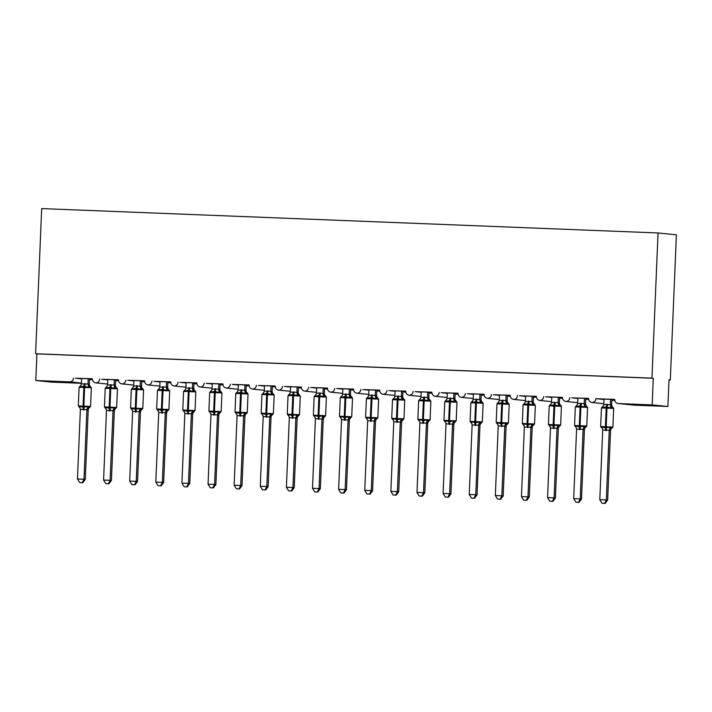 <?xml version="1.0" encoding="UTF-8"?>
<svg xmlns="http://www.w3.org/2000/svg" width="712" height="712" viewBox="0 0 712 712"><rect width="100%" height="100%" fill="white"/><g stroke="black" fill="none" stroke-linecap="round" stroke-linejoin="round"><path stroke-width="1.07" d="M81.471 383.296L51.522 382.113L35.796 380.528L36.908 353.891L35.6 353.757L41.688 208.589L658.048 232.966L676.4 234.809L670.312 379.977L669.004 379.852L667.892 406.481L634.196 405.155A3.996 3.916 95.7 0 1 633.965 405.137L618.239 403.553A3.996 3.916 95.7 0 1 614.714 399.423L595.908 398.675L603.999 399.494M669.004 379.932L670.312 379.977M92.373 378.882L80.821 378.428M107.601 384.071L95.862 382.896A3.996 3.916 95.7 0 1 92.373 378.766L75.534 378.214M92.373 378.971L91.786 378.944L92.373 379.007M92.426 379.603L89.489 379.487M92.444 379.727L89.481 379.612M118.486 379.914L106.942 379.46M133.714 385.103L121.983 383.928A3.996 3.916 95.7 0 1 118.495 379.799L101.656 379.256M118.486 380.003L117.907 379.977L118.486 380.039M118.548 380.635L115.602 380.519M118.566 380.76L115.602 380.644M144.607 380.947L133.055 380.493M159.835 386.144L148.096 384.961A3.996 3.916 95.7 0 1 144.607 380.831L127.768 380.288M144.607 381.036L144.02 381.009L144.607 381.071M144.661 381.668L141.724 381.552M144.678 381.792L141.715 381.677M170.72 381.979L159.177 381.525M185.948 387.177L174.218 385.993A3.996 3.916 95.7 0 1 170.729 381.863L153.89 381.32M170.72 382.068L170.141 382.041L170.72 382.104M170.782 382.7L167.836 382.584M170.8 382.825L167.836 382.709M196.841 383.012L185.289 382.558M212.069 388.209L200.33 387.025A3.996 3.916 95.7 0 1 196.841 382.896L180.002 382.353M196.841 383.101L196.254 383.074L196.841 383.136M196.895 383.732L193.958 383.617M196.912 383.857L193.949 383.741M222.954 384.053L211.411 383.59M238.182 389.242L226.452 388.058A3.996 3.916 95.7 0 1 222.963 383.928L206.124 383.385M222.954 384.133L222.375 384.106L222.954 384.168M223.016 384.765L220.07 384.649M223.034 384.889L220.07 384.774M249.075 385.085L237.523 384.622M264.303 390.274L252.564 389.09A3.996 3.916 95.7 0 1 249.075 384.961L232.237 384.418M249.075 385.165L248.488 385.139L249.075 385.201M249.129 385.806L246.192 385.682M249.147 385.922L246.183 385.806M275.188 386.118L263.645 385.655M290.416 391.306L278.686 390.123A3.996 3.916 95.7 0 1 275.197 385.993L258.358 385.45M275.188 386.198L274.61 386.171L275.188 386.233M275.25 386.839L272.304 386.723M275.268 386.954L272.304 386.839M301.31 387.15L289.757 386.687M316.537 392.339L304.798 391.155A3.996 3.916 95.7 0 1 301.31 387.025L284.471 386.483M301.31 387.23L300.722 387.203L301.31 387.266M301.363 387.871L298.426 387.755M301.39 387.987L298.417 387.871M327.422 388.182L315.879 387.72M342.65 393.371L330.92 392.196A3.996 3.916 95.7 0 1 327.431 388.058L310.592 387.515M327.422 388.262L326.844 388.245L327.422 388.298M327.484 388.903L324.538 388.788M327.502 389.019L324.538 388.903M353.544 389.215L341.991 388.761M368.772 394.404L357.032 393.229A3.996 3.916 95.7 0 1 353.544 389.09L336.705 388.547M353.544 389.295L352.956 389.277L353.544 389.33M353.597 389.936L350.66 389.82M353.624 390.051L350.651 389.936M379.656 390.247L368.113 389.793M394.884 395.436L383.154 394.261A3.996 3.916 95.7 0 1 379.665 390.123L362.826 389.58M379.656 390.327L379.078 390.31L379.656 390.363M379.719 390.968L376.773 390.852M379.736 391.084L376.773 390.968M405.778 391.28L394.226 390.826M421.006 396.468L409.267 395.293A3.996 3.916 95.7 0 1 405.778 391.164L388.939 390.612M405.778 391.36L405.19 391.342L405.778 391.395M405.831 392L402.894 391.885M405.858 392.116L402.885 392M431.89 392.312L420.347 391.858M447.118 397.501L435.388 396.326A3.996 3.916 95.7 0 1 431.899 392.196L415.06 391.644M431.89 392.392L431.312 392.374L431.89 392.428M431.953 393.033L429.007 392.917M431.97 393.149L429.007 393.033M458.012 393.344L446.46 392.89M473.24 398.533L461.501 397.358A3.996 3.916 95.7 0 1 458.012 393.229L441.173 392.677M458.012 393.425L457.424 393.407L458.012 393.46M458.065 394.065L455.128 393.95M458.092 394.19L455.119 394.065M484.124 394.377L472.581 393.923M499.352 399.565L487.622 398.391A3.996 3.916 95.7 0 1 484.133 394.261L467.294 393.709M484.124 394.457L483.546 394.439L484.124 394.493M484.187 395.098L481.241 394.982M484.204 395.222L481.241 395.098M510.246 395.409L498.694 394.955M525.474 400.598L513.735 399.423A3.996 3.916 95.7 0 1 510.246 395.293L493.407 394.742M510.246 395.489L509.659 395.472L510.246 395.525M510.299 396.13L507.362 396.014M510.326 396.255L507.353 396.13M536.358 396.442L524.815 395.988M551.586 401.63L539.856 400.455A3.996 3.916 95.7 0 1 536.367 396.326L519.529 395.774M536.358 396.531L535.78 396.504L536.358 396.566M536.421 397.163L533.475 397.047M536.439 397.287L533.475 397.171M562.48 397.474L550.928 397.02M577.708 402.663L565.969 401.488A3.996 3.916 95.7 0 1 562.48 397.358L545.641 396.807M562.48 397.563L561.893 397.536L562.48 397.599M562.533 398.195L559.596 398.079M562.56 398.32L559.587 398.204M588.593 398.506L577.049 398.053M603.821 403.695L592.09 402.52A3.996 3.916 95.7 0 1 588.601 398.391L571.763 397.848M588.593 398.595L588.014 398.569L588.593 398.631M588.655 399.227L585.709 399.112M588.673 399.352L585.709 399.236M81.666 378.597L80.821 378.508M76.896 378.357L81.657 378.837M116.003 380.457L116.029 379.816M107.788 379.63L106.934 379.541M103.017 379.389L107.779 379.87M142.124 381.49L142.151 380.849M133.9 380.662L133.055 380.573M129.13 380.422L133.892 380.902M160.022 381.694L159.168 381.605M155.252 381.454L160.013 381.935M186.135 382.727L185.289 382.638M181.364 382.486L186.126 382.967M212.256 383.759L211.402 383.679M207.486 383.519L212.247 383.999M246.592 385.619L246.619 384.987M238.369 384.792L237.523 384.711M233.598 384.551L238.36 385.032M272.705 386.652L272.732 386.02M264.49 385.824L263.636 385.744M259.72 385.584L264.481 386.064M290.603 386.856L289.757 386.776M285.841 386.616L290.594 387.097M316.724 387.889L315.87 387.809M311.954 387.648L316.715 388.129M351.06 389.749L351.087 389.117M342.837 388.921L341.991 388.841M338.075 388.681L342.828 389.161M377.173 390.781L377.2 390.149M368.958 389.953L368.104 389.873M364.188 389.713L368.95 390.194M403.295 391.814L403.321 391.182M395.071 390.995L394.226 390.906M390.31 390.755L395.062 391.226M421.192 392.027L420.338 391.938M416.422 391.787L421.184 392.259M447.305 393.06L446.46 392.971M442.544 392.819L447.296 393.291M481.641 394.911L481.668 394.279M473.427 394.092L472.572 394.003M468.656 393.852L473.418 394.323M507.763 395.943L507.789 395.311M499.539 395.124L498.694 395.035M494.778 394.884L499.53 395.356M525.661 396.157L524.806 396.068M520.89 395.917L525.652 396.388M551.773 397.189L550.928 397.1M547.012 396.949L551.764 397.43M577.895 398.222L577.04 398.133M573.124 397.981L577.886 398.462M614.714 399.539L597.875 398.88M614.714 399.628L614.127 399.601L614.714 399.663M614.768 400.26L611.831 400.144M614.794 400.384L611.822 400.269M612.231 400.082L612.258 399.441M604.007 399.254L599.246 399.014M35.796 380.528L69.482 381.863A3.996 3.916 -84.3 0 0 73.567 378.019M95.862 382.896A3.996 3.916 -84.3 0 0 99.689 379.051M121.983 383.928A3.996 3.916 -84.3 0 0 125.801 380.083M148.096 384.961A3.996 3.916 -84.3 0 0 151.923 381.116M174.218 385.993A3.996 3.916 -84.3 0 0 178.036 382.157M200.33 387.025A3.996 3.916 -84.3 0 0 204.157 383.19M226.452 388.058A3.996 3.916 -84.3 0 0 230.27 384.222M252.564 389.09A3.996 3.916 -84.3 0 0 256.391 385.254M278.686 390.123A3.996 3.916 -84.3 0 0 282.504 386.287M304.798 391.155A3.996 3.916 -84.3 0 0 308.625 387.319M330.92 392.196A3.996 3.916 -84.3 0 0 334.738 388.352M357.032 393.229A3.996 3.916 -84.3 0 0 360.859 389.384M383.154 394.261A3.996 3.916 -84.3 0 0 386.972 390.416M409.267 395.293A3.996 3.916 -84.3 0 0 413.094 391.449M435.388 396.326A3.996 3.916 -84.3 0 0 439.206 392.481M461.501 397.358A3.996 3.916 -84.3 0 0 465.328 393.513M487.622 398.391A3.996 3.916 -84.3 0 0 491.44 394.546M513.735 399.423A3.996 3.916 -84.3 0 0 517.562 395.578M539.856 400.455A3.996 3.916 -84.3 0 0 543.674 396.611M565.969 401.488A3.996 3.916 -84.3 0 0 569.796 397.643M592.09 402.52A3.996 3.916 -84.3 0 0 595.908 398.675M36.908 353.891L653.278 378.268L652.156 404.906L618.47 403.57A3.996 3.916 95.7 0 1 618.239 403.553M89.917 378.784L89.89 379.425M168.263 381.89L168.237 382.522M194.385 382.923L194.358 383.554M220.498 383.955L220.471 384.587M298.853 387.052L298.826 387.684M324.966 388.084L324.939 388.716M429.434 392.214L429.407 392.846M455.555 393.247L455.529 393.878M533.902 396.344L533.875 396.985M560.024 397.376L559.997 398.017M586.136 398.409L586.109 399.049M652.156 404.906L667.892 406.481M658.048 232.966L651.961 378.134L653.278 378.268M35.6 353.757L651.961 378.134M612.881 407.291L610.967 407.994L606.241 406.863L602.548 407.665L602.468 406.712M601.578 427.868L601.738 426.826L605.36 427.903L610.166 427.164L612 428.17M604.622 503.357L602.014 503.251L605.147 503.411L604.622 503.357L606.33 499.931L599.798 499.673L602.717 430.057L609.25 430.315L606.33 499.931L607.639 500.064L610.558 430.573L609.25 430.457A2.937 2.732 -28.6 0 1 611.021 428.072M610.558 430.448L610.558 430.573A2.937 2.75 -144.7 0 1 611.021 429.007L610.558 430.448M610.549 399.379L610.326 404.674L611.626 404.79L611.919 406.303A2.937 2.732 -28.6 0 0 611.919 406.312L613.682 408.43L601.444 407.914L603.322 405.982A2.937 2.75 -144.7 0 0 603.331 405.982A2.937 2.75 -144.7 0 0 603.393 405.885M611.857 399.432L611.635 404.808M604.016 399.12L603.785 404.541L610.326 404.674M602.548 407.665L603.785 404.541M610.317 404.799L610.967 407.994M601.738 426.826L602.717 430.057M610.166 427.164L609.25 430.315M599.798 499.673L602.014 503.251M605.147 503.411L607.639 500.064M586.759 406.258L584.855 406.961L580.129 405.822L576.426 406.632L576.346 405.68M575.465 426.826L575.625 425.794L579.248 426.871L584.045 426.132L585.887 427.138M578.5 502.325L575.892 502.218L579.025 502.378L578.5 502.325L580.218 498.898L573.685 498.64L576.595 429.149L583.137 429.283L580.218 498.898L581.526 499.032L584.436 429.541L583.137 429.425A2.937 2.732 -28.6 0 1 584.899 427.04M584.445 429.416L584.436 429.541A2.937 2.75 -144.7 0 1 584.908 427.974L584.445 429.416M584.427 398.346L584.205 403.642L585.504 403.757L585.807 405.27A2.937 2.732 -28.6 0 0 585.807 405.279L587.569 407.397L575.332 406.881L577.209 404.95A2.937 2.75 -144.7 0 0 577.272 404.852M585.745 398.4L585.513 403.775M577.895 398.088L577.672 403.508L584.205 403.642M576.426 406.632L577.672 403.508M584.205 403.766L584.855 406.961M575.625 425.794L576.604 429.024M584.045 426.132L583.137 429.283M573.685 498.64L575.892 502.218M579.025 502.378L581.526 499.032M560.647 405.226L558.733 405.929L554.007 404.79L550.314 405.6L550.234 404.647M549.344 425.794L549.504 424.761L553.126 425.838L557.932 425.1L559.766 426.105M552.387 501.293L549.78 501.186L552.913 501.346L552.387 501.293L554.096 497.866L547.564 497.608L550.483 427.992L557.015 428.25L554.096 497.866L555.404 497.999L558.324 428.508L557.007 428.375M550.225 426.684A2.937 2.732 -28.6 0 0 550.189 426.613L548.427 424.494L560.664 425.002L558.787 426.942L558.324 428.508M558.315 397.314L558.092 402.609L559.392 402.725L559.685 404.238A2.937 2.732 -28.6 0 0 559.685 404.247L561.448 406.356L549.21 405.849L551.088 403.918A2.937 2.75 -144.7 0 0 551.159 403.82M559.623 397.367L559.401 402.743A2.937 2.732 -28.6 0 0 559.685 404.238M551.782 397.056L551.551 402.467L558.092 402.609M550.314 405.6L551.551 402.467M558.083 402.734L558.733 405.929M549.504 424.761L550.483 427.992M557.932 425.1L557.015 428.25M547.564 497.608L549.78 501.186M552.913 501.346L555.404 497.999M534.525 404.193L532.62 404.897L527.895 403.757L524.192 404.558L524.112 403.615M523.231 424.761L523.391 423.729L527.797 424.833L531.811 424.058L533.653 425.073M526.266 500.26L523.658 500.153L526.791 500.305L526.266 500.26L527.984 496.834L521.451 496.576L524.361 427.084L530.903 427.218L527.984 496.834L529.292 496.967L532.202 427.467L530.894 427.342M524.112 425.651A2.937 2.732 -28.6 0 0 524.077 425.58L522.314 423.462L534.552 423.969L532.674 425.91L532.202 427.467M532.193 396.281L531.971 401.577L533.27 401.693L533.573 403.206L535.335 405.324L523.097 404.817L524.975 402.885A2.937 2.75 -144.7 0 0 525.038 402.787M533.511 396.335L533.279 401.71A2.937 2.732 -28.6 0 0 533.573 403.206M525.661 396.023L525.438 401.435L531.971 401.577M524.192 404.558L525.438 401.435M531.971 401.693L532.62 404.897M523.391 423.729L524.37 426.96M531.811 424.058L530.903 427.218M521.451 496.576L523.658 500.153M526.791 500.305L529.292 496.967M508.413 403.161L506.499 403.864L501.773 402.725L498.08 403.526L497.999 402.583M497.109 423.729L497.27 422.697L501.675 423.8L505.698 423.026L507.531 424.041M500.153 499.219L497.546 499.121L500.678 499.272L500.153 499.219L501.862 495.801L495.329 495.543L498.249 425.927L504.781 426.185L501.862 495.801L503.17 495.926L506.09 426.435L504.781 426.328A2.937 2.732 -28.6 0 1 506.552 423.943M497.991 424.619A2.937 2.732 -28.6 0 0 497.955 424.548L496.193 422.43L500.794 422.554L508.43 422.937L506.552 424.868A2.937 2.75 -144.7 0 0 506.552 424.877L506.09 426.435M506.081 395.249L505.858 400.545L507.158 400.66L507.451 402.173L509.214 404.291L496.976 403.784L498.854 401.853A2.937 2.75 -144.7 0 0 498.925 401.755M507.389 395.293L507.167 400.678A2.937 2.732 -28.6 0 0 507.451 402.173M499.548 394.991L499.317 400.402L505.858 400.545A2.937 2.75 -144.7 0 0 507.425 403.063M498.08 403.526L499.317 400.402M505.849 400.66L506.499 403.864M497.27 422.697L498.249 425.927M505.698 423.026L504.781 426.185M495.329 495.543L497.546 499.121M500.678 499.272L503.17 495.926M482.291 402.129L480.386 402.832L475.661 401.693L471.958 402.494L471.878 401.55M470.997 422.697L471.157 421.664L475.563 422.768L479.577 421.993L481.419 423.008M474.032 498.186L471.424 498.089L474.557 498.24L474.032 498.186L475.749 494.769L469.217 494.511L472.127 425.019L478.669 425.153L475.749 494.769L477.058 494.893L479.968 425.402L478.66 425.278M479.977 425.287L479.968 425.402A2.937 2.75 -144.7 0 1 480.44 423.845L479.977 425.287M479.959 394.217L479.737 399.512L481.036 399.628L481.339 401.141L483.101 403.259L470.863 402.752L472.741 400.82A2.937 2.75 -144.7 0 0 472.804 400.723M481.276 394.261L481.045 399.646M473.427 393.958L473.204 399.37L479.737 399.512M471.958 402.494L473.204 399.37M479.737 399.628L480.386 402.832M471.157 421.664L472.136 424.895M479.577 421.993L478.669 425.153M469.217 494.511L471.424 498.089M474.557 498.24L477.058 494.893M456.178 401.096L454.265 401.799L449.539 400.66L445.846 401.461L445.765 400.518M444.875 421.664L445.036 420.632L449.441 421.735L453.464 420.961L455.297 421.976M447.919 497.154L445.312 497.056L448.444 497.207L447.919 497.154L449.628 493.736L443.095 493.478L446.015 423.863L452.547 424.121L449.628 493.736L450.936 493.861L453.856 424.37L452.538 424.245M445.036 420.632L445.765 422.581A2.937 2.732 -28.6 0 0 445.721 422.483L443.959 420.365L448.56 420.489L456.196 420.872L454.318 422.803A2.937 2.75 -144.7 0 0 454.318 422.812L453.856 424.37M453.847 393.184L453.624 398.48L454.923 398.595L455.217 400.108L456.979 402.227L444.742 401.719L446.62 399.788A2.937 2.75 -144.7 0 0 446.691 399.69M455.155 393.229L454.932 398.613M447.314 392.926L447.083 398.337L453.624 398.48M445.846 401.461L447.083 398.337M453.615 398.595L454.265 401.799M444.769 421.495A2.937 2.732 -28.6 0 1 445.721 422.483L446.015 423.863M453.464 420.961L452.547 424.121M443.095 493.478L445.312 497.056M448.444 497.207L450.936 493.861M430.057 400.064L428.152 400.767L423.426 399.628L419.724 400.429L419.644 399.485M418.763 420.632L418.923 419.599L423.328 420.703L427.342 419.929L429.185 420.943M421.798 496.122L419.19 496.024L422.323 496.175L421.798 496.122L423.515 492.704L416.983 492.446L419.893 422.946L426.435 423.088L423.515 492.704L424.824 492.829L427.734 423.337L426.426 423.204M419.644 421.522A2.937 2.732 -28.6 0 0 419.608 421.451L417.846 419.332L430.084 419.84L428.206 421.771L427.734 423.337M427.725 392.143L427.503 397.447L428.802 397.554L429.105 399.076L430.867 401.194L418.629 400.687L420.507 398.756A2.937 2.75 -144.7 0 0 420.57 398.658M429.042 392.196L428.811 397.581A2.937 2.732 -28.6 0 0 429.105 399.076M421.192 391.885L420.97 397.305L427.503 397.447A2.937 2.75 -144.7 0 0 429.078 399.966M419.724 400.429L420.97 397.305M427.503 397.563L428.152 400.767M418.923 419.599L419.902 422.83M427.342 419.929L426.435 423.088M416.983 492.446L419.19 496.024M422.323 496.175L424.824 492.829M403.944 399.032L402.031 399.735L397.305 398.595L393.611 399.396L393.531 398.453M392.641 419.599L392.802 418.567L397.207 419.671L401.23 418.896L403.063 419.911M395.685 495.089L393.077 494.991L396.21 495.143L395.685 495.089L397.394 491.663L390.861 491.405L393.781 421.798L400.313 422.056L397.394 491.663L398.702 491.796L401.621 422.305L400.313 422.189A2.937 2.732 -28.6 0 1 402.084 419.813M401.621 422.189L401.621 422.305A2.937 2.75 -144.7 0 1 402.084 420.739L401.621 422.189M401.613 391.111L401.39 396.415L402.689 396.522L402.983 398.044L404.745 400.162L392.508 399.655L394.386 397.723A2.937 2.75 -144.7 0 0 394.386 397.714A2.937 2.75 -144.7 0 0 394.457 397.616M402.921 391.164L402.698 396.54A2.937 2.732 -28.6 0 0 402.983 398.044M395.08 390.852L394.849 396.272L401.39 396.415A2.937 2.75 -144.7 0 0 402.956 398.934M393.611 399.396L394.849 396.272M401.381 396.531L402.031 399.735M392.802 418.567L393.781 421.798M401.23 418.896L400.313 422.056M390.861 491.405L393.077 494.991M396.21 495.143L398.702 491.796M377.823 397.999L375.918 398.702L371.192 397.563L367.49 398.364L367.41 397.421M366.529 418.567L366.689 417.535L371.094 418.638L375.108 417.864L376.951 418.878M369.564 494.057L366.956 493.959L370.089 494.11L369.564 494.057L371.281 490.63L364.749 490.372L367.659 420.765L374.2 421.023L371.281 490.63L372.59 490.764L375.5 421.273L374.2 421.157A2.937 2.732 -28.6 0 1 375.963 418.781M375.509 421.157L375.5 421.273A2.937 2.75 -144.7 0 1 375.972 419.706L375.509 421.157M375.491 390.078L375.268 395.382L376.568 395.489L376.87 397.011L378.633 399.129L366.395 398.622L368.273 396.691A2.937 2.75 -144.7 0 0 368.273 396.682A2.937 2.75 -144.7 0 0 368.335 396.584M376.808 390.132L376.577 395.507M368.958 389.82L368.736 395.24L375.268 395.382A2.937 2.75 -144.7 0 0 376.844 397.892M367.49 398.364L368.736 395.24M375.268 395.498L375.918 398.702M366.689 417.535L367.659 420.765M375.108 417.864L374.2 421.023M364.749 490.372L366.956 493.959M370.089 494.11L372.59 490.764M351.71 396.967L349.797 397.67L345.071 396.531L341.377 397.332L341.297 396.388M340.407 417.535L340.567 416.502L344.973 417.606L348.996 416.832L350.829 417.846M343.451 493.024L340.843 492.927L343.976 493.078L343.451 493.024L345.16 489.598L338.627 489.34L341.546 419.733L348.079 419.991L345.16 489.598L346.468 489.731L349.387 420.24L348.079 420.125A2.937 2.732 -28.6 0 1 349.85 417.748M349.387 420.125L349.387 420.24A2.937 2.75 -144.7 0 1 349.85 418.674L349.387 420.125M349.378 389.046L349.156 394.35L350.455 394.457L350.749 395.979L352.511 398.097L340.274 397.59L342.152 395.658A2.937 2.75 -144.7 0 0 342.152 395.649A2.937 2.75 -144.7 0 0 342.223 395.552M350.687 389.099L350.464 394.475M342.846 388.788L342.614 394.208L349.156 394.35M341.377 397.332L342.614 394.208M349.147 394.466L349.797 397.67M340.567 416.502L341.546 419.733M348.996 416.832L348.079 419.991M338.627 489.34L340.843 492.927M343.976 493.078L346.468 489.731M325.589 395.925L323.684 396.628L318.958 395.498L315.256 396.299L315.176 395.356M314.295 416.502L314.455 415.47L318.86 416.573L322.874 415.799L324.717 416.814M317.329 491.992L314.722 491.894L317.855 492.045L317.329 491.992L319.047 488.566L312.515 488.307L315.425 418.7L321.966 418.959L319.047 488.566L320.356 488.699L323.266 419.208L321.957 419.074M315.176 417.383A2.937 2.732 -28.6 0 0 315.14 417.321L313.378 415.203L325.615 415.71L323.738 417.641L323.266 419.208M323.257 388.013L323.034 393.318L324.334 393.425L324.636 394.946L326.399 397.065L314.161 396.557L316.039 394.617A2.937 2.75 -144.7 0 0 316.101 394.519M324.574 388.067L324.343 393.442M316.724 387.755L316.502 393.175L323.034 393.318M315.256 396.299L316.502 393.175M323.034 393.433L323.684 396.628M314.455 415.47L315.425 418.7M322.874 415.799L321.966 418.959M312.515 488.307L314.722 491.894M317.855 492.045L320.356 488.699M299.476 394.893L297.563 395.596L292.837 394.466L289.143 395.267L289.063 394.323M288.173 415.47L288.333 414.437L291.956 415.505L296.762 414.767L298.595 415.781M291.217 490.96L288.609 490.853L291.742 491.013L291.217 490.96L292.926 487.533L286.393 487.275L289.312 417.668L295.845 417.926L292.926 487.533L294.234 487.667L297.153 418.175L295.836 418.042M289.054 416.351A2.937 2.732 -28.6 0 0 289.019 416.289L287.256 414.17L299.494 414.678L297.616 416.609L297.153 418.175M297.144 386.981L296.922 392.276L298.221 392.392L298.515 393.914L300.277 396.032L288.04 395.525L289.918 393.585A2.937 2.75 -144.7 0 0 289.989 393.487M298.453 387.034L298.23 392.41A2.937 2.732 -28.6 0 0 298.515 393.914M290.612 386.723L290.38 392.143L296.922 392.276M289.143 395.267L290.38 392.143M296.913 392.401L297.563 395.596M288.333 414.437L289.312 417.668M296.762 414.767L295.845 417.926M286.393 487.275L288.609 490.853M291.742 491.013L294.234 487.667M273.355 393.861L271.45 394.564L266.724 393.433L263.022 394.234L262.942 393.291M262.06 414.437L262.221 413.396L265.843 414.473L270.64 413.734L272.482 414.74M265.095 489.927L262.488 489.82L265.62 489.981L265.095 489.927L266.813 486.501L260.281 486.243L263.191 416.636L269.732 416.894L266.813 486.501L268.121 486.634L271.032 417.143L269.732 417.027A2.937 2.732 -28.6 0 1 271.495 414.642M262.942 415.318A2.937 2.732 -28.6 0 0 262.906 415.256A2.937 2.732 -28.6 0 0 262.906 415.247L261.144 413.129L273.381 413.645L271.503 415.577L271.032 417.143M271.023 385.948L270.8 391.244L272.1 391.36L272.402 392.882L274.165 395L261.927 394.484L263.805 392.552A2.937 2.75 -144.7 0 0 263.867 392.454M272.34 386.002L272.109 391.377A2.937 2.732 -28.6 0 0 272.402 392.882M264.49 385.69L264.268 391.111L270.8 391.244M263.022 394.234L264.268 391.111M270.8 391.369L271.45 394.564M262.221 413.396L263.191 416.636M270.64 413.734L269.732 416.894M260.281 486.243L262.488 489.82M265.62 489.981L268.121 486.634M247.242 392.828L245.328 393.531L240.603 392.401L236.909 393.202L236.829 392.259M235.939 413.405L236.099 412.364L239.722 413.441L244.528 412.702L246.361 413.708M238.983 488.895L236.375 488.788L239.508 488.948L238.983 488.895L240.692 485.468L234.159 485.21L237.078 415.603L243.611 415.861L240.692 485.468L242 485.602L244.919 416.111L243.611 415.995A2.937 2.732 -28.6 0 1 245.382 413.61M236.099 412.364L236.829 414.313A2.937 2.732 -28.6 0 0 236.785 414.224L235.022 412.097L247.26 412.613L245.382 414.544L244.919 416.111M244.91 384.916L244.688 390.212L245.987 390.327L246.281 391.849L248.043 393.967L235.805 393.451L237.683 391.52A2.937 2.75 -144.7 0 0 237.755 391.422M246.218 384.97L245.996 390.345M238.378 384.658L238.146 390.078L244.688 390.212A2.937 2.75 -144.7 0 0 246.254 392.73M236.909 393.202L238.146 390.078M244.679 390.336L245.328 393.531M236.829 414.313L237.078 415.603M244.528 412.702L243.611 415.861M234.159 485.21L236.375 488.788M239.508 488.948L242 485.602M221.12 391.796L219.216 392.499L214.49 391.369L210.788 392.17L210.708 391.226M209.826 412.373L209.987 411.331L213.609 412.408L218.406 411.67L220.248 412.675M212.861 487.862L210.254 487.756L213.386 487.916L212.861 487.862L214.579 484.436L208.046 484.178L210.957 414.571L217.498 414.829L214.579 484.436L215.887 484.569L218.798 415.078L217.489 414.945M218.806 414.954L218.798 415.078A2.937 2.75 -144.7 0 1 219.269 413.512L218.806 414.954M218.789 383.884L218.566 389.179L219.866 389.295L220.168 390.817L221.93 392.935L209.693 392.419L211.571 390.488A2.937 2.75 -144.7 0 0 211.633 390.39M220.106 383.937L219.875 389.313M212.256 383.626L212.034 389.046L218.566 389.179M210.788 392.17L212.034 389.046M218.566 389.304L219.216 392.499M209.987 411.331L210.957 414.571M218.406 411.67L217.498 414.829M208.046 484.178L210.254 487.756M213.386 487.916L215.887 484.569M195.008 390.763L193.094 391.467L188.369 390.336L184.675 391.137L184.595 390.194M183.705 411.34L183.865 410.299L187.487 411.376L192.293 410.637L194.127 411.643M186.749 486.83L184.141 486.723L187.274 486.883L186.749 486.83L188.458 483.404L181.925 483.145L184.844 413.53L191.377 413.797L188.458 483.404L189.766 483.537L192.685 414.046L191.368 413.912M184.586 412.221A2.937 2.732 -28.6 0 0 184.55 412.15L182.788 410.032L195.026 410.548L193.148 412.479L192.685 414.046M192.676 382.851L192.454 388.147L193.753 388.262L194.047 389.784L195.809 391.903L183.571 391.386L185.449 389.455A2.937 2.75 -144.7 0 0 185.52 389.357M193.984 382.905L193.762 388.28A2.937 2.732 -28.6 0 0 194.047 389.784M186.144 382.593L185.912 388.013L192.454 388.147A2.937 2.75 -144.7 0 0 194.02 390.666M184.675 391.137L185.912 388.013M192.445 388.271L193.094 391.467M183.865 410.299L184.844 413.53M192.293 410.637L191.377 413.797M181.925 483.145L184.141 486.723M187.274 486.883L189.766 483.537M168.886 389.731L166.982 390.434L162.256 389.304L158.554 390.105L158.473 389.161M157.592 410.308L157.752 409.267L161.375 410.343L166.172 409.605L168.014 410.61M160.627 485.798L158.02 485.691L161.152 485.851L160.627 485.798L162.345 482.371L155.812 482.113L158.723 412.497L165.264 412.755L162.345 482.371L163.653 482.505L166.564 413.013L165.255 412.88M158.473 411.189A2.937 2.732 -28.6 0 0 158.438 411.118L156.676 409L168.913 409.516L167.035 411.447L166.564 413.013M166.555 381.819L166.332 387.114L167.631 387.23L167.934 388.752L169.696 390.87L157.459 390.354L159.337 388.423A2.937 2.75 -144.7 0 0 159.399 388.325M167.872 381.872L167.64 387.248A2.937 2.732 -28.6 0 0 167.934 388.752M160.022 381.561L159.8 386.981L166.332 387.114A2.937 2.75 -144.7 0 0 167.899 389.633M158.554 390.105L159.8 386.981M166.332 387.239L166.982 390.434M157.752 409.267L158.723 412.497M166.172 409.605L165.264 412.755M155.812 482.113L158.02 485.691M161.152 485.851L163.653 482.505M142.774 388.699L140.86 389.402L136.134 388.271L132.441 389.072L132.361 388.12M131.471 409.275L131.631 408.234L135.253 409.311L140.059 408.572L141.893 409.578M134.515 484.765L131.907 484.658L135.04 484.819L134.515 484.765L136.223 481.339L129.691 481.081L132.61 411.465L139.143 411.723L136.223 481.339L137.532 481.472L140.451 411.981L139.143 411.865A2.937 2.732 -28.6 0 1 140.914 409.48M140.451 411.856L140.451 411.981A2.937 2.75 -144.7 0 1 140.914 410.415L140.451 411.856M140.442 380.787L140.22 386.082L141.519 386.198L141.813 387.711A2.937 2.732 -28.6 0 0 141.813 387.72L143.575 389.838L131.337 389.322L133.215 387.39A2.937 2.75 -144.7 0 0 133.286 387.292M141.75 380.84L141.528 386.216A2.937 2.732 -28.6 0 0 141.813 387.711M133.909 380.528L133.678 385.948L140.22 386.082A2.937 2.75 -144.7 0 0 141.786 388.601M132.441 389.072L133.678 385.948M140.211 386.207L140.86 389.402M131.631 408.234L132.61 411.465M140.059 408.572L139.143 411.723M129.691 481.081L131.907 484.658M135.04 484.819L137.532 481.472M116.652 387.666L114.748 388.369L110.022 387.23L106.319 388.04L106.239 387.088M105.358 408.234L105.518 407.202L109.141 408.279L113.938 407.54L115.78 408.546M108.393 483.733L105.785 483.626L108.918 483.786L108.393 483.733L110.102 480.306L103.578 480.048L106.489 410.432L113.03 410.69L110.102 480.306L111.419 480.44L114.329 410.949L113.03 410.833A2.937 2.732 -28.6 0 1 114.792 408.448M114.338 410.824L114.329 410.949A2.937 2.75 -144.7 0 1 114.801 409.382L114.338 410.824M114.32 379.754L114.098 385.05L115.397 385.165L115.7 386.678A2.937 2.732 -28.6 0 0 115.7 386.687L117.462 388.805L105.225 388.289L107.103 386.358A2.937 2.75 -144.7 0 0 107.165 386.26M115.638 379.808L115.406 385.183M107.788 379.496L107.565 384.916L114.098 385.05M106.319 388.04L107.565 384.916M114.098 385.174L114.748 388.369M105.518 407.202L106.489 410.432M113.938 407.54L113.03 410.69M103.578 480.048L105.785 483.626M108.918 483.786L111.419 480.44M90.531 386.634L88.626 387.337L83.9 386.198L80.207 387.008L80.127 386.055M79.237 407.202L79.397 406.169L83.019 407.246L87.825 406.507L89.659 407.513M82.281 482.7L79.673 482.594L82.806 482.745L82.281 482.7L83.989 479.274L77.457 479.016L80.376 409.4L86.909 409.658L83.989 479.274L85.298 479.407L88.217 409.916L86.909 409.8A2.937 2.732 -28.6 0 1 88.68 407.415M88.217 409.792L88.217 409.916A2.937 2.75 -144.7 0 1 88.68 408.35L88.217 409.792M88.208 378.722L87.985 384.017L89.285 384.133L89.579 385.646A2.937 2.732 -28.6 0 0 89.579 385.655L91.341 387.764L79.103 387.257L80.981 385.325A2.937 2.75 -144.7 0 0 81.052 385.228M89.516 378.775L89.294 384.151M81.675 378.464L81.444 383.875L87.985 384.017M80.207 387.008L81.444 383.875M87.977 384.133L88.626 387.337M79.397 406.169L80.376 409.4M87.825 406.507L86.909 409.658M77.457 479.016L79.673 482.594M82.806 482.745L85.298 479.407M69.482 381.863L81.48 383.065M618.47 403.57L634.196 405.155M606.677 404.256A2.937 0.579 -87.7 0 1 606.241 406.863L605.36 427.903A2.937 0.579 -87.7 0 1 605.574 430.564M602.459 428.749A2.937 2.732 -28.6 0 0 602.423 428.677L600.661 426.559L612.899 427.075L613.682 408.43M606.357 430.6A2.937 0.579 -87.7 0 0 606.143 427.93L607.024 406.89A2.937 0.579 -87.7 0 0 607.461 404.291M602.343 406.819A2.937 2.75 -144.7 0 0 603.322 405.982L603.42 405.831M610.335 404.656A2.937 2.75 -144.7 0 0 611.893 407.193M611.626 404.79A2.937 2.732 -28.6 0 0 611.919 406.303M602.477 428.775L602.423 428.677A2.937 2.732 -28.6 0 0 601.471 427.698M580.565 403.223A2.937 0.579 -87.7 0 1 580.129 405.822L579.248 426.871A2.937 0.579 -87.7 0 1 579.461 429.532M575.358 426.666A2.937 2.732 -28.6 0 1 576.311 427.645L576.355 427.743A2.937 2.732 -28.6 0 0 576.311 427.645L574.548 425.527L586.786 426.043L587.569 407.397M580.244 429.567A2.937 0.579 -87.7 0 0 580.031 426.897L580.912 405.858A2.937 0.579 -87.7 0 0 581.348 403.259M576.231 405.787A2.937 2.75 -144.7 0 0 577.209 404.95L577.298 404.799M584.214 403.624A2.937 2.75 -144.7 0 0 585.78 406.16M585.504 403.757A2.937 2.732 -28.6 0 0 585.807 405.27M554.443 402.191A2.937 0.579 -87.7 0 1 554.007 404.79L553.126 425.838A2.937 0.579 -87.7 0 1 553.34 428.499M554.123 428.535A2.937 0.579 -87.7 0 0 553.909 425.865L554.79 404.825A2.937 0.579 -87.7 0 0 555.226 402.227M550.109 404.745A2.937 2.75 -144.7 0 0 551.088 403.918L551.177 403.766M558.101 402.592A2.937 2.75 -144.7 0 0 559.659 405.128M550.243 426.711L550.189 426.613A2.937 2.732 -28.6 0 0 549.237 425.634M558.787 426.007A2.937 2.732 -28.6 0 0 557.015 428.393M558.787 426.942A2.937 2.75 -144.7 0 0 558.306 428.517M528.331 401.159A2.937 0.579 -87.7 0 1 527.895 403.757L527.014 424.797A2.937 0.579 -87.7 0 1 527.227 427.467M528.01 427.503A2.937 0.579 -87.7 0 0 527.797 424.833L528.678 403.793A2.937 0.579 -87.7 0 0 529.114 401.185M523.996 403.713A2.937 2.75 -144.7 0 0 524.975 402.885L525.064 402.734M531.98 401.559A2.937 2.75 -144.7 0 0 533.546 404.096M524.121 425.678L524.077 425.58A2.937 2.732 -28.6 0 0 523.124 424.601M532.665 424.975A2.937 2.732 -28.6 0 0 530.903 427.36M532.674 425.91A2.937 2.75 -144.7 0 0 532.193 427.485M502.209 400.126A2.937 0.579 -87.7 0 1 501.773 402.725L500.892 423.765A2.937 0.579 -87.7 0 1 501.106 426.435M501.889 426.47A2.937 0.579 -87.7 0 0 501.675 423.8L502.556 402.761A2.937 0.579 -87.7 0 0 502.992 400.153M497.875 402.68A2.937 2.75 -144.7 0 0 498.854 401.853L498.943 401.702M498.008 424.646L497.955 424.548A2.937 2.732 -28.6 0 0 497.003 423.56M506.552 424.877A2.937 2.75 -144.7 0 0 506.072 426.452M476.097 399.094A2.937 0.579 -87.7 0 1 475.661 401.693L474.779 422.732A2.937 0.579 -87.7 0 1 474.993 425.402M470.89 422.528A2.937 2.732 -28.6 0 1 471.842 423.515L471.887 423.613A2.937 2.732 -28.6 0 0 471.842 423.515L470.08 421.397L482.318 421.905L483.101 403.259M475.776 425.438A2.937 0.579 -87.7 0 0 475.563 422.768L476.444 401.728A2.937 0.579 -87.7 0 0 476.88 399.12M471.762 401.648A2.937 2.75 -144.7 0 0 472.741 400.82L472.83 400.669M479.746 399.494A2.937 2.75 -144.7 0 0 481.312 402.031M481.036 399.628A2.937 2.732 -28.6 0 0 481.339 401.141M480.431 422.91A2.937 2.732 -28.6 0 0 478.669 425.295M482.318 421.905L480.44 423.836A2.937 2.75 -144.7 0 0 480.44 423.845M449.975 398.061A2.937 0.579 -87.7 0 1 449.539 400.66L448.658 421.7A2.937 0.579 -87.7 0 1 448.872 424.37M449.655 424.397A2.937 0.579 -87.7 0 0 449.441 421.735L450.322 400.696A2.937 0.579 -87.7 0 0 450.758 398.088M445.641 400.616A2.937 2.75 -144.7 0 0 446.62 399.788L446.709 399.637M453.633 398.462A2.937 2.75 -144.7 0 0 455.19 400.998M454.923 398.595A2.937 2.732 -28.6 0 0 455.217 400.108M454.318 421.878A2.937 2.732 -28.6 0 0 452.547 424.263M454.318 422.812A2.937 2.75 -144.7 0 0 453.838 424.388M423.863 397.029A2.937 0.579 -87.7 0 1 423.426 399.628L422.545 420.667A2.937 0.579 -87.7 0 1 422.759 423.337M423.542 423.364A2.937 0.579 -87.7 0 0 423.328 420.703L424.21 399.663A2.937 0.579 -87.7 0 0 424.646 397.056M419.528 399.583A2.937 2.75 -144.7 0 0 420.507 398.756L420.596 398.604M419.653 421.548L419.608 421.451A2.937 2.732 -28.6 0 0 418.656 420.463M428.197 420.845A2.937 2.732 -28.6 0 0 426.435 423.231M428.206 421.771A2.937 2.75 -144.7 0 0 427.725 423.355M397.741 395.997A2.937 0.579 -87.7 0 1 397.305 398.595L396.424 419.635A2.937 0.579 -87.7 0 1 396.637 422.305M393.522 420.489A2.937 2.732 -28.6 0 0 393.487 420.418L391.725 418.3L403.962 418.807L404.745 400.162M397.421 422.332A2.937 0.579 -87.7 0 0 397.207 419.671L398.088 398.631A2.937 0.579 -87.7 0 0 398.524 396.023M393.407 398.551A2.937 2.75 -144.7 0 0 394.386 397.723M393.54 420.516L393.487 420.418A2.937 2.732 -28.6 0 0 392.535 419.43M371.628 394.964A2.937 0.579 -87.7 0 1 371.192 397.563L370.311 418.603A2.937 0.579 -87.7 0 1 370.525 421.273M367.41 419.448A2.937 2.732 -28.6 0 0 367.374 419.386L365.612 417.268L377.85 417.775L378.633 399.129M371.308 421.299A2.937 0.579 -87.7 0 0 371.094 418.638L371.976 397.599A2.937 0.579 -87.7 0 0 372.412 394.991M367.294 397.518A2.937 2.75 -144.7 0 0 368.273 396.691L368.362 396.54M376.568 395.489A2.937 2.732 -28.6 0 0 376.87 397.011M367.419 419.484L367.374 419.386A2.937 2.732 -28.6 0 0 366.422 418.398M345.507 393.932A2.937 0.579 -87.7 0 1 345.071 396.531L344.19 417.57A2.937 0.579 -87.7 0 1 344.403 420.24M341.288 418.416A2.937 2.732 -28.6 0 0 341.253 418.353L339.49 416.235L351.728 416.743L352.511 398.097M345.187 420.267A2.937 0.579 -87.7 0 0 344.973 417.606L345.854 396.557A2.937 0.579 -87.7 0 0 346.29 393.958M341.173 396.486A2.937 2.75 -144.7 0 0 342.152 395.658L342.241 395.507M349.165 394.332A2.937 2.75 -144.7 0 0 350.722 396.86M350.455 394.457A2.937 2.732 -28.6 0 0 350.749 395.979M341.306 418.451L341.253 418.353A2.937 2.732 -28.6 0 0 340.3 417.365M319.394 392.899A2.937 0.579 -87.7 0 1 318.958 395.498L318.077 416.538A2.937 0.579 -87.7 0 1 318.291 419.208M319.074 419.235A2.937 0.579 -87.7 0 0 318.86 416.573L319.741 395.525A2.937 0.579 -87.7 0 0 320.178 392.926M315.06 395.454A2.937 2.75 -144.7 0 0 316.039 394.617L316.128 394.475M323.043 393.3A2.937 2.75 -144.7 0 0 324.61 395.827M324.334 393.425A2.937 2.732 -28.6 0 0 324.636 394.946M315.185 417.419L315.14 417.321A2.937 2.732 -28.6 0 0 314.188 416.333M323.729 416.707A2.937 2.732 -28.6 0 0 321.966 419.092M323.738 417.641A2.937 2.75 -144.7 0 0 323.257 419.226M293.273 391.858A2.937 0.579 -87.7 0 1 292.837 394.466L291.956 415.505A2.937 0.579 -87.7 0 1 292.169 418.175M292.952 418.202A2.937 0.579 -87.7 0 0 292.739 415.532L293.62 394.493A2.937 0.579 -87.7 0 0 294.056 391.894M288.938 394.421A2.937 2.75 -144.7 0 0 289.918 393.585L290.007 393.442M296.931 392.267A2.937 2.75 -144.7 0 0 298.488 394.795M289.063 416.387L289.019 416.289A2.937 2.732 -28.6 0 0 289.019 416.28A2.937 2.732 -28.6 0 0 288.066 415.301M297.616 415.675A2.937 2.732 -28.6 0 0 295.845 418.06M297.616 416.609A2.937 2.75 -144.7 0 0 297.135 418.193M267.16 390.826A2.937 0.579 -87.7 0 1 266.724 393.433L265.843 414.473A2.937 0.579 -87.7 0 1 266.057 417.143M266.84 417.17A2.937 0.579 -87.7 0 0 266.626 414.5L267.507 393.46A2.937 0.579 -87.7 0 0 267.943 390.861M262.826 393.389A2.937 2.75 -144.7 0 0 263.805 392.552L263.894 392.41M270.809 391.235A2.937 2.75 -144.7 0 0 272.376 393.763M262.906 415.247A2.937 2.732 -28.6 0 0 261.954 414.268M271.503 415.577A2.937 2.75 -144.7 0 0 271.023 417.161M241.039 389.793A2.937 0.579 -87.7 0 1 240.603 392.401L239.722 413.441A2.937 0.579 -87.7 0 1 239.935 416.111M240.718 416.137A2.937 0.579 -87.7 0 0 240.505 413.467L241.386 392.428A2.937 0.579 -87.7 0 0 241.822 389.829M236.704 392.357A2.937 2.75 -144.7 0 0 237.683 391.52L237.772 391.377M245.987 390.327A2.937 2.732 -28.6 0 0 246.281 391.849M236.829 414.322L236.785 414.224A2.937 2.732 -28.6 0 0 236.785 414.215A2.937 2.732 -28.6 0 0 235.832 413.236M245.382 414.544A2.937 2.75 -144.7 0 0 244.901 416.128M214.926 388.761A2.937 0.579 -87.7 0 1 214.49 391.369L213.609 412.408A2.937 0.579 -87.7 0 1 213.822 415.078M209.72 412.203A2.937 2.732 -28.6 0 1 210.672 413.183L210.716 413.28A2.937 2.732 -28.6 0 0 210.672 413.183L208.91 411.064L221.147 411.58L221.93 392.935M214.606 415.105A2.937 0.579 -87.7 0 0 214.392 412.435L215.273 391.395A2.937 0.579 -87.7 0 0 215.709 388.797M210.592 391.324A2.937 2.75 -144.7 0 0 211.571 390.488L211.66 390.345M218.575 389.161A2.937 2.75 -144.7 0 0 220.142 391.698M219.866 389.295A2.937 2.732 -28.6 0 0 220.168 390.817M219.26 412.577A2.937 2.732 -28.6 0 0 217.498 414.963M188.805 387.728A2.937 0.579 -87.7 0 1 188.369 390.336L187.487 411.376A2.937 0.579 -87.7 0 1 187.701 414.037M188.484 414.072A2.937 0.579 -87.7 0 0 188.271 411.403L189.152 390.363A2.937 0.579 -87.7 0 0 189.588 387.764M184.47 390.292A2.937 2.75 -144.7 0 0 185.449 389.455L185.538 389.313M184.595 412.248L184.55 412.15A2.937 2.732 -28.6 0 0 183.598 411.171M193.148 411.545A2.937 2.732 -28.6 0 0 191.377 413.93M193.148 412.479A2.937 2.75 -144.7 0 0 192.667 414.064M162.692 386.696A2.937 0.579 -87.7 0 1 162.256 389.304L161.375 410.343A2.937 0.579 -87.7 0 1 161.588 413.005M162.372 413.04A2.937 0.579 -87.7 0 0 162.158 410.37L163.039 389.33A2.937 0.579 -87.7 0 0 163.475 386.732M158.358 389.259A2.937 2.75 -144.7 0 0 159.337 388.423L159.426 388.271M158.482 411.216L158.438 411.118A2.937 2.732 -28.6 0 0 157.486 410.139M167.026 410.512A2.937 2.732 -28.6 0 0 165.264 412.898M167.035 411.447A2.937 2.75 -144.7 0 0 166.555 413.031M136.57 385.664A2.937 0.579 -87.7 0 1 136.134 388.271L135.253 409.311A2.937 0.579 -87.7 0 1 135.467 411.972M132.352 410.157A2.937 2.732 -28.6 0 0 132.316 410.085L130.554 407.967L142.792 408.483L143.575 389.838M136.25 412.008A2.937 0.579 -87.7 0 0 136.036 409.338L136.918 388.298A2.937 0.579 -87.7 0 0 137.354 385.699M132.236 388.227A2.937 2.75 -144.7 0 0 133.215 387.39L133.304 387.239M132.361 410.183L132.316 410.085A2.937 2.732 -28.6 0 0 131.364 409.106M110.458 384.631A2.937 0.579 -87.7 0 1 110.022 387.23L109.141 408.279A2.937 0.579 -87.7 0 1 109.354 410.94M106.239 409.124A2.937 2.732 -28.6 0 0 106.204 409.053L104.441 406.935L116.679 407.451L117.462 388.805M110.138 410.975A2.937 0.579 -87.7 0 0 109.924 408.305L110.805 387.266A2.937 0.579 -87.7 0 0 111.241 384.667M106.124 387.186A2.937 2.75 -144.7 0 0 107.103 386.358L107.192 386.207M114.107 385.032A2.937 2.75 -144.7 0 0 115.664 387.568M115.397 385.165A2.937 2.732 -28.6 0 0 115.7 386.678M106.248 409.151L106.204 409.053A2.937 2.732 -28.6 0 0 105.243 408.074M84.336 383.599A2.937 0.579 -87.7 0 1 83.9 386.198L83.019 407.246A2.937 0.579 -87.7 0 1 83.233 409.907M80.118 408.092A2.937 2.732 -28.6 0 0 80.082 408.02L78.32 405.902L90.558 406.41L91.341 387.764M84.016 409.943A2.937 0.579 -87.7 0 0 83.802 407.273L84.684 386.233A2.937 0.579 -87.7 0 0 85.12 383.635M80.002 386.153A2.937 2.75 -144.7 0 0 80.981 385.325L81.07 385.174M87.994 383.999A2.937 2.75 -144.7 0 0 89.552 386.536M89.285 384.133A2.937 2.732 -28.6 0 0 89.579 385.646M80.127 408.118L80.082 408.02A2.937 2.732 -28.6 0 0 79.13 407.042M600.661 426.559L601.444 407.914M611.021 429.007L612.899 427.075M574.548 425.527L575.332 406.881M584.908 427.974L586.786 426.043M560.664 425.002L561.448 406.356M548.427 424.494L549.21 405.849M534.552 423.969L535.335 405.324M522.314 423.462L523.097 404.817M508.43 422.937L509.214 404.291M496.193 422.43L496.976 403.784M470.08 421.397L470.863 402.752M456.196 420.872L456.979 402.227M443.959 420.365L444.742 401.719M430.084 419.84L430.867 401.194M417.846 419.332L418.629 400.687M391.725 418.3L392.508 399.655M402.084 420.739L403.962 418.807M365.612 417.268L366.395 398.622M375.972 419.706L377.85 417.775M339.49 416.235L340.274 397.59M349.85 418.674L351.728 416.743M325.615 415.71L326.399 397.065M313.378 415.203L314.161 396.557M299.494 414.678L300.277 396.032M287.256 414.17L288.04 395.525M273.381 413.645L274.165 395M261.144 413.129L261.927 394.484M247.26 412.613L248.043 393.967M235.022 412.097L235.805 393.451M208.91 411.064L209.693 392.419M219.269 413.512L221.147 411.58M195.026 410.548L195.809 391.903M182.788 410.032L183.571 391.386M168.913 409.516L169.696 390.87M156.676 409L157.459 390.354M130.554 407.967L131.337 389.322M140.914 410.415L142.792 408.483M104.441 406.935L105.225 388.289M114.801 409.382L116.679 407.451M78.32 405.902L79.103 387.257M88.68 408.35L90.558 406.41"/></g></svg>
